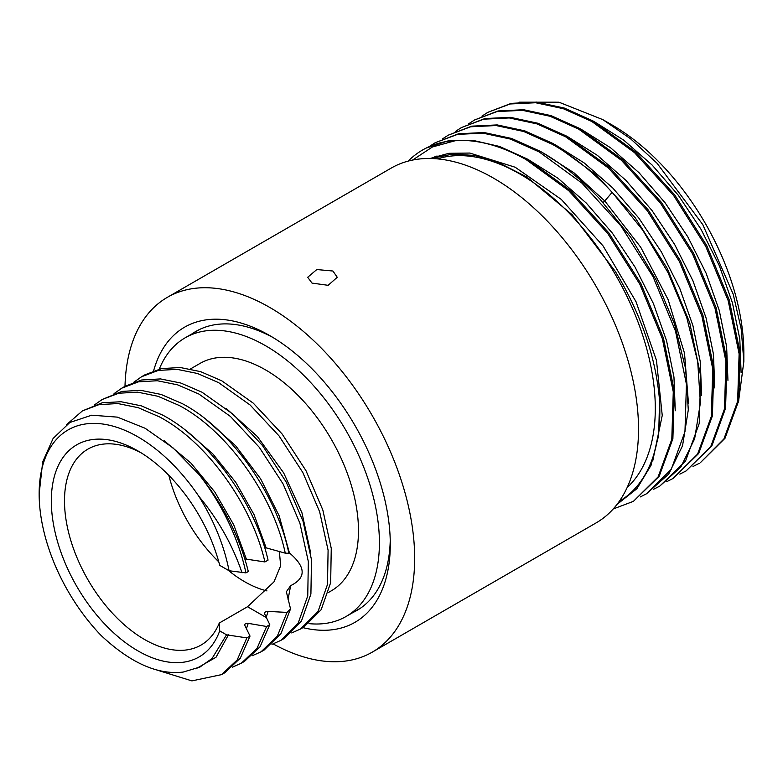 <?xml version="1.0" encoding="UTF-8"?>
<svg xmlns="http://www.w3.org/2000/svg" width="783" height="783" viewBox="0 0 783 783"><rect width="100%" height="100%" fill="white"/><g stroke="black" fill="none" stroke-linecap="round" stroke-linejoin="round"><path stroke-width="1.17" d="M613.226 508.96L633.398 501.355L658.102 476.896L671.794 439.312L673.272 391.852L662.33 338.628L639.858 284.278L607.745 233.491L568.703 190.67L526.039 159.546C501.237 145.765 477.884 139.423 455.98 140.509L432.422 146.979L412.563 160.075M426.128 148.085L448.082 140.881L472.834 140.343L499.495 146.441L527.116 158.92L569.779 190.054L608.822 232.864L640.934 283.652L663.407 338.011L674.349 391.226L672.881 438.686L659.178 476.279L633.398 501.355M408.139 161.112A204.843 118.272 60 0 1 422.575 150.003A204.843 118.272 60 0 1 455.98 140.509M738.457 402.119L743.85 361.472L743.85 353.104A186.227 107.516 -120 0 0 612.169 125.026L602.832 119.633L558.964 102.201L519.08 102.181M273.14 337.59A161.083 93.001 -120 0 0 195.848 331.434A161.083 93.001 -120 0 0 192.07 333.832M312.016 283.094L307.69 277.28L316.812 269.548L332.932 271.026L337.258 277.28L328.136 285.315L312.016 283.094M124.996 386.313A204.862 118.282 60 0 1 167.366 297.325A204.862 118.282 60 0 1 269.802 307.465A204.862 118.282 -120 0 1 403.636 487.995A204.862 118.282 -120 0 1 372.228 652.161L596.088 522.917A204.862 118.282 60 0 0 627.496 358.751A204.862 118.282 60 0 0 493.662 178.221A204.862 118.282 60 0 0 391.226 168.081L167.366 297.325M273.189 643.92A204.862 118.282 -120 0 0 372.228 652.161M352.957 612.512A161.083 93.001 -120 0 0 356.931 610.437A161.083 93.001 -120 0 0 390.237 540.417M302.943 627.633A170.391 98.374 -120 0 0 390.286 544.302A170.391 98.374 -120 0 0 269.802 335.613L269.802 335.613A170.391 98.374 -120 0 0 153.625 370.799M612.169 125.026L602.832 119.633L630.511 138.728L657.054 163.256L702.801 224.623L733.211 294.242L741.168 328.821L743.85 361.472M468.772 123.724L474.645 119.936L496.999 111.578L522.457 110.334L550.038 116.266L578.706 129.136L621.389 160.27L660.431 203.081L692.534 253.868L715.006 308.228L725.949 361.443L724.481 408.912L710.778 446.496L686.074 470.945L679.84 474.116M686.074 470.945L711.855 445.879L725.557 408.286L727.025 360.826L716.083 307.611L693.601 253.232L661.488 202.445L622.446 159.634L579.792 128.51L551.124 115.649L523.543 109.718L498.086 110.951L474.645 119.936M455.598 131.329L461.471 127.541L483.835 119.173L509.293 117.939L536.874 123.871L565.541 136.741L608.205 167.865L647.257 210.686L679.37 261.463L701.832 315.823L712.775 369.038L711.307 416.507L697.604 454.101L672.9 478.55L666.676 481.711M672.9 478.55L698.681 453.474L712.393 415.89L713.861 368.431L702.919 315.206L680.447 260.847L648.334 210.059L609.301 167.249L566.618 136.115L537.941 123.254L510.359 117.323L484.912 118.556L461.471 127.541M442.434 138.934L448.307 135.146L470.671 126.787L496.119 125.544L523.71 131.485L552.377 144.336C573.176 156.081 593.113 172.074 612.169 192.305L642.686 230.114L668.016 272.631L686.711 317.35L697.702 361.658L700.384 402.942L694.638 438.783L680.809 467.079L659.736 486.145L653.502 489.316M659.736 486.145L685.516 461.079L699.219 423.486L700.687 376.016L689.745 322.802L667.273 268.452L635.17 217.664L596.117 174.844L553.454 143.72L524.786 130.859L497.205 124.918L471.748 126.161L448.307 135.146M646.562 493.75L668.711 474.058L682.541 445.762L688.296 409.92L685.614 368.636L674.623 324.328L655.929 279.609L630.599 237.092L600.081 199.283C581.025 179.053 561.088 163.06 540.29 151.325L511.612 138.464L484.031 132.523L458.584 133.776L435.142 142.751L457.507 134.392L482.954 133.149L510.536 139.09L539.203 151.941L581.867 183.065L620.909 225.886L653.022 276.673L675.494 331.033L686.437 384.247L684.968 431.707L671.266 469.301L646.562 493.75L640.337 496.921M700.315 462.714L725.019 438.265L738.721 400.681L740.189 353.221L729.247 299.997L706.775 245.637L674.662 194.85L635.62 152.029L592.956 120.915L564.289 108.054L536.707 102.113L511.25 103.356L487.809 112.341L510.183 103.973L535.641 102.739L563.212 108.671L591.879 121.531L634.543 152.656L673.586 195.466L705.698 246.263L728.17 300.623L739.113 353.838L737.645 401.307L723.942 438.891L700.315 462.724M693.004 466.511L699.239 463.34M481.936 116.129L487.809 112.341M429.143 146.627L435.142 142.751M741.11 372.865L739.808 339.156L732.448 302.904L719.332 265.721L701.01 229.282L678.303 195.231L652.18 165.096L623.806 140.216L594.414 121.737M688.443 403.147L684.528 353.309L668.134 299.644L640.719 247.222L604.779 200.967L603.067 202.513M431.227 158.509L452.672 154.075L474.704 155.465L496.784 161.699L526.9 177.027L572.226 214.777L615.311 271.398L620.058 279.433C642.98 319.856 656.144 360.16 659.54 400.367L658.689 435.338L651.045 465.298L636.912 488.69L617.033 504.389M612.169 192.305L604.779 200.967L573.939 172.769L541.738 152.147M436.973 155.934L435.867 156.982M675.269 410.762L673.957 377.054L666.578 340.811L653.453 303.647L635.13 267.228L612.423 233.197L586.31 203.081L557.946 178.221L528.574 159.752M652.787 460.688L662.242 415.43L656.467 360.386L636.031 301.729L603.125 245.989L561.323 199.43L515.194 167.239L469.78 153.057L448.904 153.302L430.033 158.489M619.265 501.335A197.766 114.181 -120 0 0 659.54 400.367M437.364 158.871A191.346 110.472 60 0 1 519.99 174.061A191.346 110.472 -120 0 1 641.414 331.463A191.346 110.472 -120 0 1 627.134 487.564M82.421 410.899L102.152 402.805L120.983 401.728L141.361 405.858L162.531 415.029C209.922 439.968 255.013 502.735 268.06 560.119L264.908 561.94C251.852 504.555 206.771 441.788 159.38 416.85L138.209 407.689L117.832 403.548L99.001 404.635L82.421 410.899L66.643 424.572M186.755 431.267L212.78 453.837L235.771 482.348L254.005 514.539L266.151 547.865L285.266 553.16C272.944 495.13 227.276 430.748 179.131 405.447L157.96 396.276L137.583 392.146L118.752 393.232L102.172 399.496L94.303 405.026M102.172 399.496L121.903 391.402L140.734 390.326L161.112 394.456L182.282 403.627C230.995 429.192 277.094 494.787 288.849 553.278L285.266 553.16M137.906 650.859A122.442 70.695 60 0 1 51.326 500.895A122.442 70.695 60 0 1 137.906 450.91L137.906 450.91A122.442 70.695 60 0 1 137.916 450.91A122.442 70.695 60 0 1 219.71 565.346L229.067 570.748C224.124 545.555 214.033 520.715 198.784 496.236A139.668 80.639 -120 0 0 94.655 423.397A139.668 80.639 -120 0 0 39.15 493.867A139.668 80.639 -120 0 0 100.997 635.356C130.34 662.898 157.735 675.132 183.193 672.059L199.978 667.028L212.027 658.523L226.541 634.827L219.71 630.883A122.442 70.695 60 0 1 137.906 650.859M279.374 551.301L280.637 565.855L273.942 581.935L247.536 606.727L219.289 623.033A113.134 65.312 60 0 1 201.055 645.055A113.134 65.312 60 0 1 144.493 639.457A113.134 65.312 60 0 1 70.587 539.761A113.134 65.312 60 0 1 87.931 449.109A113.134 65.312 60 0 1 141.273 452.926M219.289 623.033L219.71 630.883M228.107 570.19A113.134 65.312 60 0 0 244.57 581.681A113.134 65.312 -120 0 0 266.964 590.911M218.77 561.851A113.134 65.312 60 0 1 168.844 475.379M252.243 655.723L261.023 651.838L277.309 636.178L287.009 612.414L268.148 611.406C265.447 611.523 264.262 612.335 264.595 613.843L269.783 624.668L266.621 626.488L248.24 623.356C245.735 623.199 244.599 623.855 244.815 625.333L250.022 636.07L246.87 637.891L226.541 634.827M244.756 624.589L244.815 625.333M244.864 558.915L264.908 561.94M248.309 571.521L245.94 572.892A148.976 86.013 -120 0 0 199.107 474.596C223.331 504.565 239.725 536.874 248.309 571.521M229.067 570.748L245.94 572.892M156.786 669.994L191.913 680.887L221.52 674.633L237.161 659.981L246.87 637.891M228.489 634.759L216.02 657.26L195.838 668.848M164.166 440.721L190.993 463.154L214.796 491.988L233.735 524.816L246.312 558.935M242.055 572.843C232.571 544.988 218.144 519.452 198.784 496.236M248.24 623.356L246.43 628.651M232.473 667.145L241.272 663.24L256.922 648.578L266.621 626.488M268.148 611.406L266.181 617.239M269.783 624.668L260.073 646.758L244.433 661.41L241.272 663.24M114.054 393.624L121.923 388.094L138.503 381.82L157.334 380.744L177.712 384.874L198.882 394.045L230.388 416.409L259.251 447.269L283.084 483.933L299.909 523.191L308.345 561.617L307.748 595.853L298.264 622.916L280.774 640.425L271.975 644.34M288.633 552.299L289.426 552.935C305.977 566.941 306.378 577.854 290.64 585.664L286.568 591.459L286.558 592.584L290.532 608.89L280.891 633.76L264.184 650.007L261.023 651.838M121.923 388.094L125.074 386.264L141.664 380L160.486 378.923L180.863 383.053L202.034 392.224L233.54 414.579L262.413 445.449L286.245 482.103L303.07 521.361L311.497 559.796L310.91 594.033L301.416 621.095L283.935 638.605L280.774 640.425M290.532 608.89L287.009 612.414M300.525 629.023L303.687 627.203L321.167 609.693L330.661 582.63L331.258 548.394L322.821 509.958L305.996 470.7L282.164 434.046L253.291 403.176L221.785 380.822L200.624 371.651L180.237 367.511L161.415 368.607L144.835 374.861L141.674 376.692L158.254 370.428L177.085 369.341L197.463 373.481L218.633 382.642L250.129 405.017L279.002 435.867L302.835 472.531L319.65 511.779L328.097 550.214L327.49 584.441L318.015 611.523L300.515 629.003L291.716 632.938M133.815 382.221L141.674 376.692M250.022 636.07L240.322 658.16L224.672 672.822L221.52 674.643M39.15 493.867L42.693 461.892L53.117 438.441L69.824 422.487L91.728 415.196L117.401 417.133L145.119 428.262L172.984 447.847L199.107 474.596M264.683 547.728L266.151 547.865M264.546 613.04L264.595 613.843M206.487 419.845L235.634 445.742L260.641 478.834L279.149 515.801L289.426 552.935M290.64 585.664L288.066 599.426M226.189 408.413L257.401 436.571L283.612 472.785L301.974 512.845L310.489 552.132M190.426 368.969L199.998 363.439A131.29 75.804 60 0 1 265.643 369.948A131.29 75.804 -120 0 1 351.41 485.636A131.29 75.804 -120 0 1 331.287 590.842L328.498 592.447M308.982 623.63A160.897 92.893 -120 0 0 346.086 616.485A160.897 92.893 -120 0 0 370.75 487.555A160.897 92.893 -120 0 0 265.643 345.773A160.897 92.893 -120 0 0 185.189 337.796A160.897 92.893 -120 0 0 159.282 369.087M727.945 380.342L726.624 346.644L719.254 310.391L706.119 273.228L687.807 236.818L665.1 202.787L638.987 172.671L610.623 147.811L581.25 129.342M714.771 387.947L713.46 354.239L706.08 317.996L692.955 280.833L674.633 244.423L651.926 210.392L625.823 180.276L597.458 155.416L568.086 136.947M701.607 395.552L700.296 361.844L692.916 325.601L679.781 288.438L661.469 252.028L638.762 217.997L612.658 187.881L584.294 163.021L554.912 144.542M247.536 606.727L266.357 617.591M433.087 157.853L435.534 156.394M360.709 608.048L346.086 616.485M199.812 329.359L185.189 337.796"/></g></svg>
